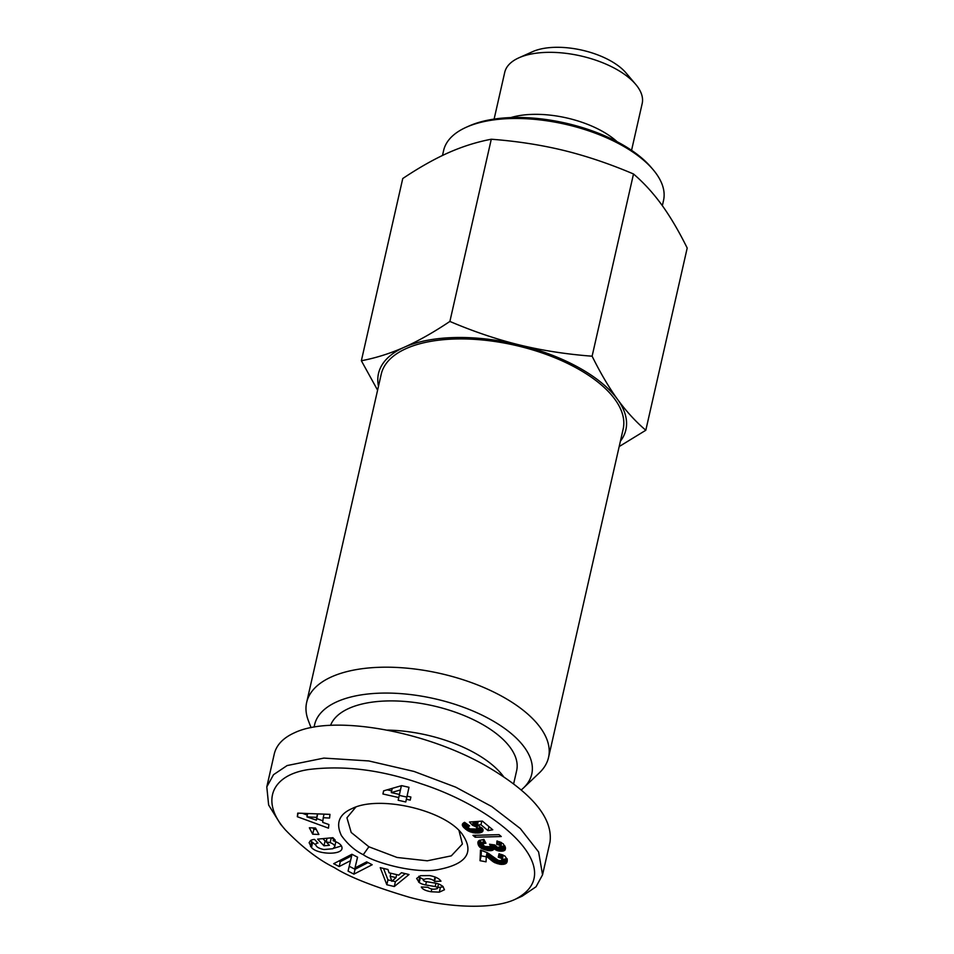 <?xml version="1.0" encoding="UTF-8"?>
<svg xmlns="http://www.w3.org/2000/svg" width="954" height="954" viewBox="0 0 954 954"><rect width="100%" height="100%" fill="white"/><g stroke="black" fill="none" stroke-linecap="round" stroke-linejoin="round"><path stroke-width="1.43" d="M521.289 789.888A111.356 51.933 -167.2 0 0 523.472 787.968A111.356 51.933 -167.2 0 0 490.475 719.519A111.356 51.933 -167.2 0 0 378.309 693.224A111.356 51.933 -167.2 0 0 314.188 727.067M523.472 787.968L539.308 772.907A124.032 57.848 -167.2 0 0 548.55 757.416A124.032 57.848 -167.2 0 0 502.567 696.659A124.032 57.848 -167.2 0 0 380.169 667.275A124.032 57.848 -167.2 0 0 306.651 702.454A124.032 57.848 -167.2 0 0 308.285 720.425L311.052 727.663M548.55 757.416L623.141 429.145A124.032 57.848 -167.2 0 0 577.146 368.387A124.032 57.848 -167.2 0 0 454.748 339.004A124.032 57.848 -167.2 0 0 381.23 374.183L306.651 702.454M510.843 117.58A70.477 32.865 12.8 0 1 601.962 131.08A70.477 32.865 12.8 0 1 617.119 141.729M494.112 119.095L504.726 72.361A70.477 32.865 12.8 0 1 518.893 57.812A70.477 32.865 12.8 0 1 616.045 69.07A70.477 32.865 12.8 0 1 635.686 84.346A70.477 32.865 12.8 0 1 642.173 103.592L631.56 150.327M635.686 84.346L626.003 72.909A56.381 26.295 -167.2 0 0 610.286 60.686A56.381 26.295 -167.2 0 0 532.57 51.683L518.893 57.812M442.489 155.466L443.61 150.529A112.763 52.589 12.8 0 1 466.267 127.252A112.763 52.589 12.8 0 1 621.71 145.258A112.763 52.589 12.8 0 1 653.144 169.705A112.763 52.589 12.8 0 1 663.519 200.495L662.35 205.67M653.144 169.705L651.2 167.415A109.937 51.277 -167.2 0 0 620.565 143.589A109.937 51.277 -167.2 0 0 469.01 126.023L466.267 127.252M522.184 896.152L536.053 886.767L542.552 874.818L550.017 841.988C553.082 817.828 531.545 792.333 485.395 765.502C423.385 730.239 332.421 714.618 294.583 732.732C283.183 737.871 276.41 744.979 274.251 754.054L266.798 786.883L268.634 805.021L280.559 824.196L285.401 829.908C260.669 802.135 270.602 775.065 308.893 769.496C344.334 765.156 381.719 769.902 421.048 783.735C499.92 809.278 569.383 871.05 515.565 899.121C494.721 909.317 450.968 908.423 409.576 897.332C373.789 886.695 348.687 876.774 334.294 867.556C318.636 859.9 302.335 847.355 285.401 829.908M542.552 874.818L538.605 851.934L520.288 828.525L491.787 806.571L455.726 787.169L414.06 771.452L368.804 760.946L323.907 758.096L287.118 765.561L273.536 774.672L266.798 786.883M503.473 776.508A95.841 44.707 -167.2 0 0 387.622 730.108M330.585 725.302A95.841 44.707 12.8 0 1 349.164 708.285A95.841 44.707 12.8 0 1 458.469 713.342A95.841 44.707 12.8 0 1 516.651 770.617L513.657 783.759M459.005 830.54L462.392 844.016L451.302 855.857L427.297 860.806L397.043 857.467L368.888 846.782L351.203 832.46L346.934 817.781L355.818 807.096M496.7 850.408L497.404 847.295L500.719 846.83L499.622 845.244L496.712 844.397L496.974 840.999L503.259 843.813L505.453 847.832L504.416 850.563L498.513 850.98L493.85 848.714L492.622 850.276L488.436 850.67L481.508 848.476L478.216 844.66L477.942 842.12L479.23 840.45L483.916 839.425L485.932 843.253L484.417 843.3L484.882 841.249M477.859 842.74L478.133 841.547M477.918 843.479L478.455 841.118M478.121 844.314L478.956 840.665M478.216 844.66L479.158 840.51M479.54 840.307L482.664 843.634M478.55 845.447L479.659 840.581M478.968 846.186L480.077 841.321M479.504 846.854L480.613 841.988M480.112 847.474L481.221 842.609M480.554 847.82L481.663 842.954M481.508 848.476L482.617 843.61M482.617 849.06L483.38 845.673M483.857 849.585L484.608 846.305M484.322 849.74L485.061 846.484M485.681 850.157L486.445 846.794M487.065 850.467L487.876 846.902M488.436 850.67L489.319 846.794M488.997 850.718L489.951 846.472M490.356 845.864L494.446 844.922M490.356 850.753L491.465 845.888M491.489 850.634L492.598 845.769M491.668 850.598L492.765 845.733M492.622 850.276L493.731 845.423M493.313 849.811L494.422 844.946M493.623 849.418L494.637 844.946M493.85 848.714L494.709 844.958M494.566 849.251L495.281 846.103M495.591 849.895L496.283 846.842M497.177 850.598L497.916 847.39M498.513 850.98L499.312 847.498M500.838 846.317L504.904 845.983M499.92 851.206L501.017 846.353M500.027 851.218L501.136 846.365M501.363 851.29L502.472 846.425M502.543 851.195L503.652 846.329M503.557 850.956L504.666 846.091M504.416 850.563L505.25 846.913M504.773 850.288L505.393 847.557M505.155 849.823L505.477 848.38M496.712 844.397L497.463 841.13M497.058 844.457L497.797 841.213M498.572 844.827L499.276 841.678M499.622 845.244L500.337 842.084M500.23 845.685L500.981 842.358M500.707 846.401L501.554 842.668M500.719 846.83L501.649 842.716M484.417 843.3L482.533 844.695L485.157 846.52L489.688 846.699L490.332 845.554L489.545 844.23L494.828 844.982L497.368 847.295M490.32 845.482L490.571 844.373M490.332 845.554L490.606 844.385M490.273 846.222L490.69 844.397M482.557 844.111L483.618 839.437M483.082 843.622L484 839.58M483.392 843.491L484.191 839.937M468.7 826.319L468.283 827.607L469.833 828.871L475.891 829.014L476.905 828.322L476.344 826.963L472.468 825.27L469.487 822.014L482.39 821.108L492.753 829.777L488.007 830.636L480.983 824.757L477.382 825.019L482.593 828.716L482.772 831.399L479.635 832.914L473.482 832.794L467.71 830.672L463 826.629L462.428 824.161L464.562 822.324L469.63 825.914L468.7 826.319L468.903 825.401M462.308 824.828L462.499 824.029M462.332 825.174L462.654 823.755M462.547 825.866L463.155 823.183M463 826.629L463.906 822.67M463.095 826.772L464.049 822.575M464.55 822.336L468.486 825.604M463.644 827.428L464.753 822.563M464.371 828.155L465.469 823.29M465.266 828.931L466.363 824.065M465.671 829.276L466.78 824.411M466.685 830.016L467.794 825.162M467.71 830.672L468.378 827.726M468.76 831.244L469.356 828.573M469.809 831.733L470.417 829.062M470.775 832.091L471.395 829.348M472.099 832.496L472.79 829.479M473.482 832.794L474.257 829.384M474.889 832.997L475.796 829.038M475.867 833.08L476.964 828.215L481.77 827.798M477.215 833.116L478.324 828.251M478.467 833.057L479.576 828.203M479.635 832.914L480.733 828.048M480.637 832.675L481.734 827.81M481.555 832.341L482.426 828.525M482.271 831.912L482.879 829.241M482.772 831.399L483.106 829.932M477.382 825.019L478.204 821.406M480.983 824.757L481.806 821.144M488.007 830.636L488.925 826.569M472.468 825.27L473.267 821.752M473.315 825.472L474.186 821.68M474.555 825.866L475.521 821.585M475.211 826.176L476.273 821.537M476.618 821.513L477.906 822.694M476.201 826.82L477.298 821.954M476.344 826.963L477.453 822.098M476.893 827.678L477.489 825.067M476.905 828.322L477.62 825.138M468.175 826.927L468.581 825.162M468.235 826.82L468.605 825.186M401.622 785.643L408.992 787.312L407.048 796.161L410.888 797.031L410.208 800.144L406.356 799.273L405.772 801.968L398.164 800.251L398.76 797.568L382.924 793.99L383.615 790.854L401.622 785.643M382.924 793.99L383.627 790.842M387.145 789.829L391.689 790.854M398.76 797.568L399.857 792.702L399.273 795.386L406.857 797.103M398.164 800.251L399.273 795.386M406.356 799.273L407.072 796.161M391.283 792.595L399.44 794.443L400.43 789.96L391.283 792.595L392.249 788.35M400.43 789.96L401.395 785.714M401.407 785.702L399.44 794.443M475.152 837.218L472.945 835.37L499.037 834.667L501.267 836.539L475.152 837.218L475.593 835.299M502.245 859.566L507.039 858.624M506.431 863.072L507.254 859.482L506.276 863.239L500.933 864.419L501.876 860.246M502.245 864.467L503.354 859.602M503.485 864.372L504.594 859.518M503.676 864.336L504.785 859.482M504.726 864.097L505.835 859.232M505.596 863.728L506.693 858.862M506.276 863.239L507.194 859.208M506.777 862.571L507.289 860.317M507.027 861.987L507.23 861.128M500.933 864.419L493.838 862.177L486.29 856.275L486.051 861.82L480.029 860.699L480.482 850.038L487.446 852.757L498.155 860.317L500.54 860.711L502.233 859.637L501.375 858.361L498.274 857.193L499.025 853.747L504.904 856.024L507.254 859.482M498.274 857.193L499.049 853.758M499.073 857.407L499.848 853.973M500.456 857.884L501.244 854.39M501.375 858.361L502.209 854.712M501.995 858.922L502.889 854.987M502.233 859.637L503.259 855.13M481.376 850.276L481.138 855.833L486.266 856.787M480.029 860.699L481.138 855.833M486.29 856.275L487.136 852.578M487.029 856.787L487.888 853.019M487.852 857.431L488.734 853.556M488.186 857.694L489.068 853.782M488.949 858.338L489.855 854.331M489.951 859.256L490.893 855.106M490.034 859.339L490.988 855.178M491.048 860.186L492.002 855.976M491.99 860.937L492.944 856.764M492.932 861.605L493.862 857.527M493.838 862.177L494.732 858.242M494.709 862.654L495.567 858.874M495.376 862.965L496.199 859.327M496.652 863.477L497.451 859.995M497.964 863.883L498.739 860.472M499.324 864.193L500.134 860.675M499.538 864.241L500.337 860.687M363.271 854.689C373.384 862.118 414.31 874.114 437.91 869.654C467.031 864.133 474.961 852.053 461.7 833.426C443.324 809.624 378.953 795.016 352.121 808.539C339.099 814.179 335.522 823.183 341.401 835.573C347.864 844.421 355.162 850.789 363.271 854.689L368.912 846.747M318.886 834.464L312.709 834.201L309.358 827.774L315.536 828.036L318.886 834.464M328.88 824.53L328.486 828.167L297.338 816.719L297.72 813.13L329.965 814.37L329.559 818.055L323.227 817.721L322.726 822.372L328.88 824.53M401.431 872.719L409.027 874.532L394.3 886.528L386.823 884.74L380.241 867.651L387.944 869.488L389.041 872.815L398.748 875.128L401.431 872.719M314.546 839.413L317.956 843.026A4.46 2.075 -167.2 0 0 315.726 844.266A4.46 2.075 -167.2 0 0 315.702 844.362C315.893 846.723 318.648 848.452 323.966 849.525L332.803 848.75L334.687 846.878C334.89 845.268 333.387 843.849 330.167 842.632L326.196 841.917L329.404 845.292L323.978 845.804L317.622 839.126L332.922 837.707L335.248 840.152L333.137 840.689C339.362 842.859 342.307 845.471 341.985 848.523C341.246 855.273 317.336 854.486 311.469 847.51L309.12 842.68L310.539 840.534A10.983 5.128 12.8 0 1 314.188 839.437L314.546 839.413M431.184 891.763C425.675 890.833 422.383 889.235 421.322 886.981L427.905 887.268C430.624 889.259 433.772 889.688 437.314 888.568A2.373 1.109 -167.2 0 0 437.552 888.222A2.373 1.109 -167.2 0 0 435.191 886.564L425.675 884.966A8.908 4.15 12.8 0 1 419.223 882.533L416.648 878.455L420.559 875.677L429.658 875.593C435.513 876.702 439.281 878.562 440.963 881.186L434.511 881.413L434.177 880.769C430.206 878.348 426.557 878.038 423.254 879.838L423.242 879.886A2.373 1.109 -167.2 0 0 425.603 881.508L435.322 883.142A8.908 4.15 12.8 0 1 440.092 884.62L442.799 886.302L444.469 889.76L439.329 892.157L431.184 891.763L431.804 889.045M350.571 860.663L339.195 866.542L333.673 863.692L351.919 854.271L357.571 857.193L354.995 867.901L366.67 861.879L372.179 864.729L353.934 874.138L348.067 871.121L351.68 855.798L340.292 861.677L339.195 866.542M312.709 834.201L313.806 829.348L316.275 829.443M313.079 827.929L313.806 829.348M323.227 817.721L324.038 814.144M297.338 816.719L298.149 813.154M302.406 813.309L307.319 815.121M316.764 818.592L322.893 820.845M306.926 816.851L316.406 820.166L316.704 817.375L306.926 816.851L307.689 813.512M316.704 817.375L317.503 813.893M317.67 813.893L316.406 820.166M383.52 868.426L387.932 879.874L391.677 880.78M386.823 884.74L387.932 879.874M392.321 880.936L395.397 881.663L405.259 873.625M394.3 886.528L395.397 881.663M390.174 876.225L391.867 881.341L395.993 877.62L390.174 876.225L390.854 873.244M395.993 877.62L396.673 874.639M310.515 846.496L311.612 841.643L315.738 844.97M310.718 840.426L311.612 841.643M333.137 840.689L333.65 838.471M333.53 848.356L341.472 845.936M322.893 838.638L325.087 840.939L326.447 840.808M323.978 845.804L325.087 840.939M326.196 841.917L327.031 838.244M330.167 842.632L331.253 837.862M331.467 837.839L333.566 838.816M335.832 841.702L334.687 846.878M439.329 892.157L440.426 887.292L443.252 886.779M437.731 887.411L440.426 887.292M434.511 881.413L435.477 877.179M418.579 882.056L419.688 877.191L420.332 877.668A8.908 4.15 -167.2 0 0 423.397 879.206M418.854 876.261L419.688 877.191M349.224 866.28L355.043 869.285L368.029 862.583M353.934 874.138L355.043 869.285M354.995 867.901L357.511 857.157M338.944 860.973L340.292 861.677M620.386 441.237A126.858 59.16 -167.2 0 0 617.56 399.392C626.194 411.246 635.602 421.537 645.81 430.254L687.202 248.04C678.854 231.178 670.376 216.785 661.754 204.86C653.132 192.994 643.711 182.703 633.504 173.986C609.868 163.909 586.627 156.062 563.802 150.446C540.954 144.901 516.782 141.156 491.286 139.236C476.917 141.943 462.63 146.439 448.416 152.723C434.201 159.068 418.973 167.665 402.755 178.529L361.363 360.743C375.721 358.024 390.019 353.529 404.222 347.256A126.858 59.16 -167.2 0 0 378.488 386.275M645.81 430.254L619.182 446.555M377.593 390.174L361.363 360.743M404.222 347.256C418.448 340.912 433.665 332.302 449.883 321.438C473.53 331.527 496.772 339.374 519.596 344.978A126.858 59.16 -167.2 0 0 404.222 347.256M519.596 344.978C542.444 350.535 566.616 354.268 592.112 356.2C600.46 373.074 608.95 387.467 617.56 399.392A126.858 59.16 -167.2 0 0 519.596 344.978M491.286 139.236L449.883 321.438M633.504 173.986L592.112 356.2M311.469 847.51L312.578 842.644M434.177 880.769L435.036 877.012M419.223 882.533L420.332 877.668M425.675 884.966L426.426 881.651M435.191 886.564L435.942 883.261M515.565 899.121L522.398 896.056M437.552 888.222L438.518 883.964"/></g></svg>
